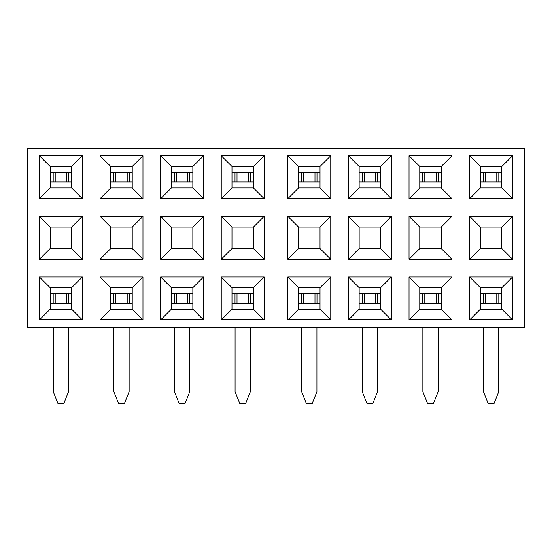 <?xml version="1.0" encoding="UTF-8"?>
<svg xmlns="http://www.w3.org/2000/svg" width="552" height="552" viewBox="0 0 552 552"><rect width="100%" height="100%" fill="white"/><g stroke="black" fill="none" stroke-linecap="round" stroke-linejoin="round"><path stroke-width="0.83" d="M27.6 327.301L524.4 327.301L524.4 148.343L27.6 148.343L27.6 327.301M50.149 166.476L50.149 187.949L71.622 187.949L71.622 166.476L50.149 166.476L39.413 155.74L39.413 198.685L50.149 187.949M71.622 166.476L82.365 155.74L39.413 155.74M39.413 198.685L82.365 198.685L71.622 187.949M330.765 276.952L330.765 319.905L287.813 319.905L287.813 276.952L330.765 276.952L320.022 287.695L320.022 309.168L330.765 319.905M330.765 259.295L287.813 259.295L287.813 216.343L330.765 216.343L330.765 259.295L320.022 248.559L298.549 248.559L287.813 259.295M287.813 198.685L330.765 198.685L320.022 187.949L320.022 166.476L330.765 155.74L287.813 155.74L287.813 198.685L298.549 187.949L320.022 187.949M330.765 155.74L330.765 198.685M391.368 276.952L391.368 319.905L348.422 319.905L348.422 276.952L391.368 276.952L380.632 287.695L380.632 309.168L359.159 309.168L359.159 287.695L380.632 287.695M391.368 259.295L348.422 259.295L348.422 216.343L391.368 216.343L391.368 259.295L380.632 248.559L380.632 227.086L359.159 227.086L359.159 248.559L380.632 248.559M391.368 198.685L348.422 198.685L348.422 155.74L391.368 155.74L391.368 198.685L380.632 187.949L380.632 166.476L359.159 166.476L359.159 187.949L380.632 187.949M451.978 276.952L451.978 319.905L409.032 319.905L409.032 276.952L451.978 276.952L441.241 287.695L419.768 287.695L419.768 309.168L441.241 309.168L441.241 287.695M451.978 259.295L409.032 259.295L409.032 216.343L451.978 216.343L451.978 259.295L441.241 248.559L441.241 227.086L419.768 227.086L419.768 248.559L441.241 248.559M451.978 198.685L409.032 198.685L409.032 155.74L451.978 155.74L451.978 198.685L441.241 187.949L441.241 166.476L419.768 166.476L419.768 187.949L441.241 187.949M512.587 276.952L512.587 319.905L469.635 319.905L469.635 276.952L512.587 276.952L501.851 287.695L480.378 287.695L480.378 309.168L501.851 309.168L501.851 287.695M512.587 259.295L469.635 259.295L469.635 216.343L512.587 216.343L512.587 259.295L501.851 248.559L501.851 227.086L480.378 227.086L480.378 248.559L501.851 248.559M512.587 198.685L469.635 198.685L469.635 155.74L512.587 155.74L512.587 198.685L501.851 187.949L501.851 166.476L480.378 166.476L480.378 187.949L501.851 187.949M264.187 198.685L221.235 198.685L221.235 155.74L264.187 155.74L264.187 198.685L253.451 187.949L253.451 166.476L231.978 166.476L231.978 187.949L253.451 187.949M264.187 259.295L221.235 259.295L221.235 216.343L264.187 216.343L264.187 259.295L253.451 248.559L253.451 227.086L231.978 227.086L231.978 248.559L253.451 248.559M264.187 276.952L264.187 319.905L221.235 319.905L221.235 276.952L264.187 276.952L253.451 287.695L231.978 287.695L231.978 309.168L253.451 309.168L253.451 287.695M203.578 198.685L160.632 198.685L160.632 155.74L203.578 155.74L203.578 198.685L192.841 187.949L192.841 166.476L171.368 166.476L171.368 187.949L192.841 187.949M203.578 259.295L160.632 259.295L160.632 216.343L203.578 216.343L203.578 259.295L192.841 248.559L192.841 227.086L171.368 227.086L171.368 248.559L192.841 248.559M203.578 276.952L203.578 319.905L160.632 319.905L160.632 276.952L203.578 276.952L192.841 287.695L171.368 287.695L171.368 309.168L192.841 309.168L192.841 287.695M142.968 198.685L100.022 198.685L100.022 155.74L142.968 155.74L142.968 198.685L132.232 187.949L132.232 166.476L110.759 166.476L110.759 187.949L132.232 187.949M142.968 259.295L100.022 259.295L100.022 216.343L142.968 216.343L142.968 259.295L132.232 248.559L132.232 227.086L110.759 227.086L110.759 248.559L132.232 248.559M142.968 276.952L142.968 319.905L100.022 319.905L100.022 276.952L142.968 276.952L132.232 287.695L110.759 287.695L100.022 276.952M82.365 155.74L82.365 198.685M82.365 259.295L39.413 259.295L39.413 216.343L82.365 216.343L82.365 259.295L71.622 248.559L50.149 248.559L39.413 259.295M82.365 276.952L82.365 319.905L39.413 319.905L39.413 276.952L82.365 276.952L71.622 287.695L50.149 287.695L50.149 309.168L71.622 309.168L71.622 287.695M39.413 276.952L50.149 287.695M71.622 309.168L82.365 319.905M50.149 309.168L39.413 319.905M82.365 216.343L71.622 227.086L71.622 248.559M50.149 248.559L50.149 227.086L39.413 216.343M71.622 227.086L50.149 227.086M100.022 319.905L110.759 309.168L110.759 287.695M142.968 319.905L132.232 309.168L110.759 309.168M132.232 166.476L142.968 155.74M100.022 155.74L110.759 166.476M100.022 198.685L110.759 187.949M132.232 227.086L142.968 216.343M100.022 216.343L110.759 227.086M100.022 259.295L110.759 248.559M132.232 309.168L132.232 287.695M192.841 166.476L203.578 155.74M160.632 155.74L171.368 166.476M160.632 198.685L171.368 187.949M192.841 227.086L203.578 216.343M160.632 216.343L171.368 227.086M160.632 259.295L171.368 248.559M160.632 276.952L171.368 287.695M160.632 319.905L171.368 309.168M203.578 319.905L192.841 309.168M253.451 166.476L264.187 155.74M221.235 155.74L231.978 166.476M221.235 198.685L231.978 187.949M253.451 227.086L264.187 216.343M221.235 216.343L231.978 227.086M221.235 259.295L231.978 248.559M221.235 276.952L231.978 287.695M221.235 319.905L231.978 309.168M264.187 319.905L253.451 309.168M231.978 172.465L253.451 172.465M50.149 172.465L71.622 172.465M110.759 172.465L132.232 172.465M171.368 172.465L192.841 172.465M71.622 303.2L50.149 303.2M50.149 293.657L71.622 293.657M68.524 327.301L68.524 391.727L63.749 403.657L58.022 403.657L53.254 391.727L53.254 327.301M132.232 303.2L110.759 303.2M110.759 293.657L132.232 293.657M129.133 327.301L129.133 391.727L124.359 403.657L118.632 403.657L113.857 391.727L113.857 327.301M192.841 303.2L171.368 303.2M171.368 293.657L192.841 293.657M189.743 327.301L189.743 391.727L184.968 403.657L179.241 403.657L174.466 391.727L174.466 327.301M253.451 303.2L231.978 303.2M231.978 293.657L253.451 293.657M250.346 327.301L250.346 391.727L245.578 403.657L239.851 403.657L235.076 391.727L235.076 327.301M253.451 182.008L231.978 182.008M71.622 182.008L50.149 182.008M132.232 182.008L110.759 182.008M192.841 182.008L171.368 182.008M469.635 198.685L480.378 187.949M469.635 155.74L480.378 166.476M501.851 166.476L512.587 155.74M469.635 259.295L480.378 248.559M469.635 216.343L480.378 227.086M501.851 227.086L512.587 216.343M512.587 319.905L501.851 309.168M469.635 319.905L480.378 309.168M469.635 276.952L480.378 287.695M409.032 198.685L419.768 187.949M409.032 155.74L419.768 166.476M441.241 166.476L451.978 155.74M409.032 259.295L419.768 248.559M409.032 216.343L419.768 227.086M441.241 227.086L451.978 216.343M451.978 319.905L441.241 309.168M409.032 319.905L419.768 309.168M409.032 276.952L419.768 287.695M348.422 198.685L359.159 187.949M348.422 155.74L359.159 166.476M380.632 166.476L391.368 155.74M348.422 259.295L359.159 248.559M348.422 216.343L359.159 227.086M380.632 227.086L391.368 216.343M391.368 319.905L380.632 309.168M348.422 319.905L359.159 309.168M348.422 276.952L359.159 287.695M287.813 155.74L298.549 166.476L298.549 187.949M320.022 166.476L298.549 166.476M298.549 248.559L298.549 227.086L287.813 216.343M330.765 216.343L320.022 227.086L298.549 227.086M320.022 227.086L320.022 248.559M287.813 276.952L298.549 287.695L298.549 309.168L320.022 309.168M298.549 309.168L287.813 319.905M298.549 287.695L320.022 287.695M480.378 172.465L501.851 172.465M298.549 172.465L320.022 172.465M359.159 172.465L380.632 172.465M419.768 172.465L441.241 172.465M320.022 303.2L298.549 303.2M298.549 293.657L320.022 293.657M316.924 327.301L316.924 391.727L312.149 403.657L306.422 403.657L301.654 391.727L301.654 327.301M380.632 303.2L359.159 303.2M359.159 293.657L380.632 293.657M377.533 327.301L377.533 391.727L372.759 403.657L367.032 403.657L362.257 391.727L362.257 327.301M441.241 303.2L419.768 303.2M419.768 293.657L441.241 293.657M438.143 327.301L438.143 391.727L433.368 403.657L427.641 403.657L422.866 391.727L422.866 327.301M501.851 303.2L480.378 303.2M480.378 293.657L501.851 293.657M498.746 327.301L498.746 391.727L493.978 403.657L488.251 403.657L483.476 391.727L483.476 327.301M501.851 182.008L480.378 182.008M320.022 182.008L298.549 182.008M380.632 182.008L359.159 182.008M441.241 182.008L419.768 182.008M53.178 303.2L53.178 293.657M68.6 303.2L68.6 293.657M113.788 303.2L113.788 293.657M129.202 303.2L129.202 293.657M174.397 303.2L174.397 293.657M189.812 303.2L189.812 293.657M235 303.2L235 293.657M250.422 303.2L250.422 293.657M250.422 182.008L250.422 172.465M235 182.008L235 172.465M53.178 182.008L53.178 172.465M68.6 182.008L68.6 172.465M129.202 182.008L129.202 172.465M113.788 182.008L113.788 172.465M189.812 182.008L189.812 172.465M174.397 182.008L174.397 172.465M301.578 303.2L301.578 293.657M317 303.2L317 293.657M362.188 303.2L362.188 293.657M377.602 303.2L377.602 293.657M422.797 303.2L422.797 293.657M438.212 303.2L438.212 293.657M483.4 303.2L483.4 293.657M498.822 303.2L498.822 293.657M498.822 182.008L498.822 172.465M483.4 182.008L483.4 172.465M301.578 182.008L301.578 172.465M317 182.008L317 172.465M377.602 182.008L377.602 172.465M362.188 182.008L362.188 172.465M438.212 182.008L438.212 172.465M422.797 182.008L422.797 172.465M55.193 293.657L55.193 303.2M66.585 293.657L66.585 303.2M115.803 293.657L115.803 303.2M127.188 293.657L127.188 303.2M176.412 293.657L176.412 303.2M187.797 293.657L187.797 303.2M237.015 293.657L237.015 303.2M248.407 293.657L248.407 303.2M248.407 172.465L248.407 182.008M237.015 172.465L237.015 182.008M55.193 172.465L55.193 182.008M66.585 172.465L66.585 182.008M127.188 172.465L127.188 182.008M115.803 172.465L115.803 182.008M187.797 172.465L187.797 182.008M176.412 172.465L176.412 182.008M303.593 293.657L303.593 303.2M314.985 293.657L314.985 303.2M364.203 293.657L364.203 303.2M375.588 293.657L375.588 303.2M424.812 293.657L424.812 303.2M436.197 293.657L436.197 303.2M485.415 293.657L485.415 303.2M496.807 293.657L496.807 303.2M496.807 172.465L496.807 182.008M485.415 172.465L485.415 182.008M303.593 172.465L303.593 182.008M314.985 172.465L314.985 182.008M375.588 172.465L375.588 182.008M364.203 172.465L364.203 182.008M436.197 172.465L436.197 182.008M424.812 172.465L424.812 182.008"/></g></svg>
